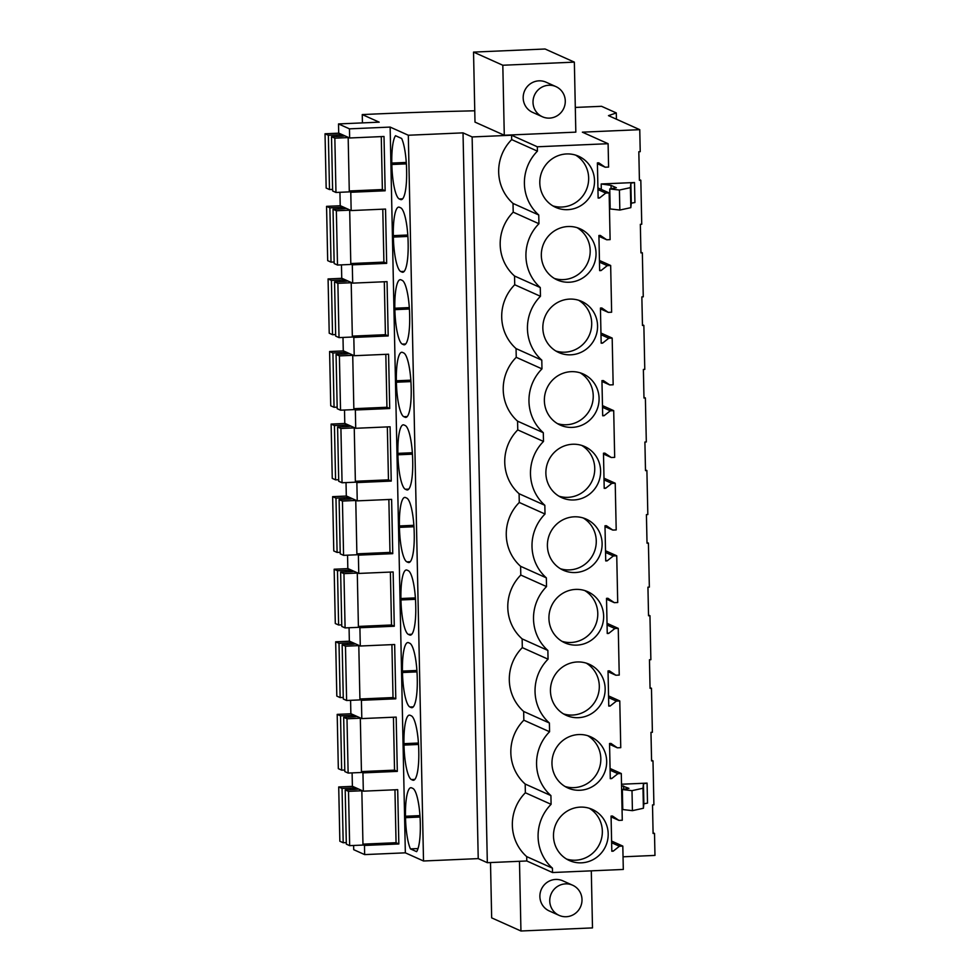 <?xml version="1.0" encoding="UTF-8"?>
<svg xmlns="http://www.w3.org/2000/svg" width="980" height="980" viewBox="0 0 980 980"><rect width="100%" height="100%" fill="white"/><g stroke="black" fill="none" stroke-linecap="round" stroke-linejoin="round"><path stroke-width="1.47" d="M474.761 110.789A689.614 71.087 -1.2 0 1 461.041 111.132A463.932 47.824 -1.2 0 0 366.74 114.378L362.257 114.574L379.199 122.169L338.517 123.933L349.456 128.846L390.138 127.082L408.317 135.24L463.026 132.864L472.127 136.943L511.585 135.228L537.322 146.78L608.102 143.705L582.365 132.165L639.756 129.666L608.482 115.64L616.298 112.933L601.536 106.306L588.809 106.857A689.577 71.087 -1.2 0 1 575.309 107.433M473.536 52.099L474.994 122.108L504.284 135.24L575.824 132.141L574.354 62.132L545.076 49L473.536 52.099L502.814 65.243L504.284 135.24M616.298 112.933L616.432 119.205M362.257 114.574L362.429 122.892M352.102 772.889L352.384 786.254L363.323 791.166L362.943 772.877L397.317 771.383L396.177 717.103L361.804 718.585L361.424 700.296L395.798 698.814L394.658 644.522L360.285 646.016L360.089 636.865L359.905 627.727L394.279 626.232L393.139 571.952L358.766 573.435L358.57 564.296L358.386 555.146L392.747 553.663L391.62 499.371L357.247 500.866L357.051 491.715L356.867 482.577L391.228 481.082L390.089 426.79L355.728 428.285L355.532 419.146L355.348 409.995L389.709 408.513L388.57 354.221L354.209 355.716L353.817 337.426L388.19 335.932L387.051 281.64L352.69 283.134L352.298 264.845L386.671 263.363L385.532 209.071L351.159 210.565L350.779 192.276L385.152 190.782L384.013 136.49L349.64 137.984L349.456 128.846M350.583 700.32L350.865 713.685L361.804 718.585M349.064 627.739L349.346 641.104L360.285 646.016M347.545 555.17L347.827 568.523L358.766 573.435M346.026 482.589L346.308 495.954L357.247 500.866M344.507 410.02L344.788 423.372L355.728 428.285M342.988 337.438L343.27 350.803L354.209 355.716M341.469 264.87L341.738 278.222L352.69 283.134M339.938 192.288L340.219 205.653L351.159 210.565M338.517 123.933L338.7 133.072L349.64 137.984M353.621 845.471L353.719 849.685L364.658 854.597L364.462 845.446L398.836 843.964L397.696 789.672L363.323 791.166M390.138 127.082L405.34 852.833L364.658 854.597M408.317 135.24L423.519 860.991L405.34 852.833M391.804 163.072L391.841 164.493A31.605 6.676 -92.5 0 0 399.276 198.964L400.502 199.516A31.605 6.676 -92.5 0 0 401.224 199.663A31.605 6.676 -92.5 0 0 406.627 171.132L406.602 169.699A31.605 6.676 -92.5 0 0 401.665 138.474L395.516 135.718A31.605 6.676 -92.5 0 0 391.804 163.072L406.271 162.435M396.361 380.791L396.398 382.224A31.605 6.676 -92.5 0 0 403.834 416.696L405.071 417.247A31.605 6.676 -92.5 0 0 405.781 417.394A31.605 6.676 -92.5 0 0 411.196 388.852L411.159 387.431A31.605 6.676 -92.5 0 0 403.723 352.959L402.486 352.408A31.605 6.676 -92.5 0 0 401.776 352.261A31.605 6.676 -92.5 0 0 396.361 380.791L410.828 380.166M397.88 453.373L397.917 454.793A31.605 6.676 -92.5 0 0 405.353 489.265L406.59 489.816A31.605 6.676 -92.5 0 0 407.3 489.963A31.605 6.676 -92.5 0 0 412.715 461.433L412.678 460A31.605 6.676 -92.5 0 0 405.242 425.528L404.005 424.977A31.605 6.676 -92.5 0 0 403.295 424.83A31.605 6.676 -92.5 0 0 397.88 453.373L412.347 452.736M399.448 207.258A31.605 6.676 -92.5 0 0 398.738 207.111A31.605 6.676 -92.5 0 0 393.323 235.641L393.36 237.074A31.605 6.676 -92.5 0 0 400.796 271.546L402.033 272.097A31.605 6.676 -92.5 0 0 402.743 272.244A31.605 6.676 -92.5 0 0 408.146 243.702L408.121 242.281A31.605 6.676 -92.5 0 0 400.685 207.809L399.448 207.258M400.967 279.827A31.605 6.676 -92.5 0 0 400.257 279.68A31.605 6.676 -92.5 0 0 394.842 308.222L394.879 309.643A31.605 6.676 -92.5 0 0 402.315 344.115L403.552 344.666A31.605 6.676 -92.5 0 0 404.262 344.813A31.605 6.676 -92.5 0 0 409.665 316.283L409.64 314.849A31.605 6.676 -92.5 0 0 402.204 280.378L400.967 279.827M402.474 672.525A31.605 6.676 -92.5 0 0 409.91 706.997L411.147 707.548A31.605 6.676 -92.5 0 0 411.857 707.695A31.605 6.676 -92.5 0 0 417.272 679.164L417.235 677.731A31.605 6.676 -92.5 0 0 409.799 643.26L408.574 642.708A31.605 6.676 -92.5 0 0 407.852 642.562A31.605 6.676 -92.5 0 0 402.449 671.092L402.474 672.525L417.002 671.888M403.993 745.094A31.605 6.676 -92.5 0 0 411.441 779.566L412.666 780.117A31.605 6.676 -92.5 0 0 413.376 780.264A31.605 6.676 -92.5 0 0 418.791 751.734L418.766 750.3A31.605 6.676 -92.5 0 0 411.318 715.829L410.093 715.278A31.605 6.676 -92.5 0 0 409.383 715.13A31.605 6.676 -92.5 0 0 403.968 743.673L403.993 745.094L418.521 744.469M399.411 525.942L399.436 527.375A31.605 6.676 -92.5 0 0 406.872 561.846L408.109 562.398A31.605 6.676 -92.5 0 0 408.819 562.545A31.605 6.676 -92.5 0 0 414.234 534.014L414.197 532.581A31.605 6.676 -92.5 0 0 406.761 498.11L405.524 497.558A31.605 6.676 -92.5 0 0 404.813 497.411A31.605 6.676 -92.5 0 0 399.411 525.942L413.866 525.317M400.93 598.523L400.955 599.944A31.605 6.676 -92.5 0 0 408.391 634.415L409.628 634.967A31.605 6.676 -92.5 0 0 410.338 635.114A31.605 6.676 -92.5 0 0 415.753 606.583L415.716 605.15A31.605 6.676 -92.5 0 0 408.28 570.679L407.043 570.127A31.605 6.676 -92.5 0 0 406.333 569.98A31.605 6.676 -92.5 0 0 400.93 598.523L415.385 597.886M420.285 822.882A31.605 6.676 -92.5 0 0 412.837 788.41L411.612 787.859A31.605 6.676 -92.5 0 0 410.902 787.712A31.605 6.676 -92.5 0 0 405.487 816.242L405.512 817.675A31.605 6.676 -92.5 0 0 410.449 848.901L416.61 851.657A31.605 6.676 -92.5 0 0 420.31 824.315L420.285 822.882M423.519 860.991L478.228 858.615L463.026 132.864M472.127 136.943L487.33 862.694L478.228 858.615M511.585 135.228L511.683 139.601A43.782 42.557 114.2 0 0 513.018 203.436L513.202 212.17A43.782 42.557 114.2 0 0 514.537 276.017L514.721 284.751A43.782 42.557 114.2 0 0 516.056 348.586L516.24 357.32A43.782 42.557 114.2 0 0 517.575 421.167L517.759 429.902A43.782 42.557 114.2 0 0 519.094 493.736L519.278 502.471A43.782 42.557 114.2 0 0 520.613 566.318L520.797 575.052A43.782 42.557 114.2 0 0 522.132 638.886L522.316 647.621A43.782 42.557 114.2 0 0 523.663 711.468L523.835 720.202A43.782 42.557 114.2 0 0 525.182 784.037L525.366 792.771A43.782 42.557 114.2 0 0 526.701 856.618L526.787 860.979L487.33 862.694M537.322 146.78L537.42 151.141L511.683 139.601M608.102 143.705L608.592 167.066L605.199 167.213L598.792 162.839L597.396 162.9L598.131 198.046L599.527 197.985L605.75 193.072L609.144 192.925L610.111 239.635L606.73 239.782L600.311 235.421L598.915 235.482L599.65 270.627L601.046 270.566L607.269 265.641L610.663 265.494L611.63 312.216L608.249 312.363L601.83 307.99L600.434 308.051L601.169 343.196L602.565 343.135L608.788 338.223L612.182 338.076L613.162 384.785L609.768 384.932L603.349 380.571L601.953 380.632L602.688 415.777L604.084 415.716L610.307 410.791L613.701 410.645L614.681 457.366L611.287 457.513L604.868 453.14L603.472 453.201L604.207 488.346L605.615 488.285L611.826 483.373L615.22 483.226L616.2 529.935L612.806 530.082L606.399 525.721L604.991 525.782L605.726 560.928L607.135 560.866L613.345 555.942L616.739 555.795L617.719 602.516L614.325 602.663L607.918 598.29L606.51 598.351L607.245 633.497L608.654 633.435L614.864 628.523L618.258 628.376L619.238 675.085L615.844 675.232L609.438 670.871L608.029 670.933L608.764 706.078L610.173 706.017L616.383 701.092L619.777 700.945L620.757 747.667L617.363 747.814L610.957 743.44L609.548 743.502L610.283 778.647L611.692 778.586L617.902 773.673L621.296 773.526L622.276 820.236L618.882 820.383L611.091 816.891M514.537 276.017L540.274 287.557A43.782 42.557 -65.8 0 1 538.939 223.722L538.755 214.988A43.782 42.557 -65.8 0 1 537.42 151.141M540.274 287.557L540.458 296.291L514.721 284.751M516.056 348.586L541.793 360.138A43.782 42.557 -65.8 0 1 540.458 296.291M541.793 360.138L541.977 368.872L516.24 357.32M517.575 421.167L543.312 432.707A43.782 42.557 -65.8 0 1 541.977 368.872M543.312 432.707L543.496 441.441L517.759 429.902M519.094 493.736L544.831 505.288A43.782 42.557 -65.8 0 1 543.496 441.441M544.831 505.288L545.015 514.022L519.278 502.471M520.613 566.318L546.35 577.857A43.782 42.557 -65.8 0 1 545.015 514.022M546.35 577.857L546.534 586.591L520.797 575.052M522.132 638.886L547.869 650.438A43.782 42.557 -65.8 0 1 546.534 586.591M547.869 650.438L548.053 659.173L522.316 647.621M523.663 711.468L549.388 723.007A43.782 42.557 -65.8 0 1 548.053 659.173M549.388 723.007L549.572 731.742L523.835 720.202M526.787 860.979L552.524 872.531L552.438 868.158A43.782 42.557 -65.8 0 1 551.091 804.323L550.919 795.589A43.782 42.557 -65.8 0 1 549.572 731.742M552.524 872.531L623.305 869.456L622.815 846.095L619.434 846.242L611.63 842.751M618.882 820.383L612.476 816.022L611.067 816.083L611.814 851.228L613.211 851.167L619.434 846.242M589.005 164.53A28.016 27.232 -65.8 0 1 589.678 197.151A28.016 27.232 -65.8 0 1 555.697 207.368A28.016 27.232 -65.8 0 1 542.32 170.655A28.016 27.232 -65.8 0 1 578.629 156.249A28.016 27.232 -65.8 0 1 589.005 164.53M592.043 309.68A28.016 27.232 -65.8 0 1 592.729 342.302A28.016 27.232 -65.8 0 1 558.735 352.518A28.016 27.232 -65.8 0 1 545.358 315.805A28.016 27.232 -65.8 0 1 581.667 301.399A28.016 27.232 -65.8 0 1 592.043 309.68M595.081 454.83A28.016 27.232 -65.8 0 1 595.767 487.452A28.016 27.232 -65.8 0 1 561.773 497.669A28.016 27.232 -65.8 0 1 548.396 460.955A28.016 27.232 -65.8 0 1 584.705 446.549A28.016 27.232 -65.8 0 1 595.081 454.83M601.843 777.753A28.016 27.232 -65.8 0 1 567.861 787.969A28.016 27.232 -65.8 0 1 554.484 751.256A28.016 27.232 -65.8 0 1 590.793 736.85A28.016 27.232 -65.8 0 1 601.157 745.131A28.016 27.232 -65.8 0 1 601.843 777.753M603.362 850.322A28.016 27.232 -65.8 0 1 569.38 860.538A28.016 27.232 -65.8 0 1 556.003 823.837A28.016 27.232 -65.8 0 1 592.312 809.419A28.016 27.232 -65.8 0 1 602.676 817.712A28.016 27.232 -65.8 0 1 603.362 850.322M591.197 269.721A28.016 27.232 -65.8 0 1 557.216 279.937A28.016 27.232 -65.8 0 1 543.839 243.236A28.016 27.232 -65.8 0 1 580.148 228.818A28.016 27.232 -65.8 0 1 590.524 237.111A28.016 27.232 -65.8 0 1 591.197 269.721M593.562 382.261A28.016 27.232 -65.8 0 1 594.248 414.871A28.016 27.232 -65.8 0 1 560.254 425.087A28.016 27.232 -65.8 0 1 546.877 388.386A28.016 27.232 -65.8 0 1 583.186 373.968A28.016 27.232 -65.8 0 1 593.562 382.261M599.638 672.562A28.016 27.232 -65.8 0 1 600.324 705.171A28.016 27.232 -65.8 0 1 566.342 715.388A28.016 27.232 -65.8 0 1 552.965 678.687A28.016 27.232 -65.8 0 1 589.274 664.269A28.016 27.232 -65.8 0 1 599.638 672.562M597.286 560.021A28.016 27.232 -65.8 0 1 563.292 570.238A28.016 27.232 -65.8 0 1 549.915 533.537A28.016 27.232 -65.8 0 1 586.236 519.118A28.016 27.232 -65.8 0 1 596.6 527.412A28.016 27.232 -65.8 0 1 597.286 560.021M598.119 599.981A28.016 27.232 -65.8 0 1 598.805 632.602A28.016 27.232 -65.8 0 1 564.811 642.819A28.016 27.232 -65.8 0 1 551.446 606.106A28.016 27.232 -65.8 0 1 587.755 591.7A28.016 27.232 -65.8 0 1 598.119 599.981M623.047 856.802L654.971 855.418L654.505 833.417L653.096 833.478L652.509 804.911L653.905 804.85L652.986 760.848L651.577 760.909L650.977 732.33L652.386 732.268L651.467 688.266L650.058 688.327L649.458 659.761L650.867 659.699L649.948 615.697L648.539 615.759L647.939 587.179L649.348 587.118L648.417 543.116L647.02 543.177L646.42 514.61L647.829 514.549L646.898 470.547L645.502 470.608L645.391 465.672L644.901 442.029L646.31 441.968L645.379 397.966L643.983 398.027L643.872 393.103L643.382 369.46L644.779 369.399L643.86 325.397L642.464 325.458L641.961 301.816L641.863 296.879L643.26 296.818L642.341 252.816L640.945 252.877L640.442 229.234L640.344 224.31L641.741 224.249L640.822 180.246L639.413 180.308L638.825 151.728L640.222 151.667L639.756 129.666M621.553 785.666L628.927 788.349L622.337 789.549L632.002 790.652L642.99 788.251L643.444 783.78L647.082 783.118L621.528 784.233M647.082 783.118L647.498 803.122L643.872 803.784L643.444 783.78M601.193 183.971L611.018 185.355L616.346 187.744L609.756 188.944L619.421 190.047L630.41 187.646L630.863 183.186L634.501 182.525L601.193 183.971L601.304 189.41M634.501 182.525L634.918 202.517L631.292 203.179L630.863 183.186M640.822 180.246L639.401 179.61M642.341 252.816L640.92 252.179M643.86 325.397L642.439 324.76M645.379 397.966L643.97 397.329M646.898 470.547L645.489 469.91M648.417 543.116L647.008 542.479M649.948 615.697L648.527 615.06M651.467 688.266L650.046 687.629M652.986 760.848L651.565 760.211M654.505 833.417L653.084 832.78M502.814 65.243L574.354 62.132M542.381 116.755L532.52 112.333A16.525 16.06 -65.8 0 1 538.939 80.838A16.525 16.06 -65.8 0 1 546.044 82.185L555.917 86.608A16.525 16.06 114.2 0 0 533.353 98.674A16.525 16.06 114.2 0 0 549.498 118.115A16.525 16.06 114.2 0 0 555.917 86.608M349.296 191.602L350.779 192.276M381.269 136.612L382.372 189.544L385.152 190.782M538.939 223.722L513.202 212.17M538.755 214.988L513.018 203.436M605.199 167.213L597.408 163.709M599.527 197.985L598.106 197.347M605.75 193.072L597.947 189.569M609.144 192.925L597.91 187.891M552.843 205.874A28.016 27.232 114.2 0 0 583.823 194.518A28.016 27.232 114.2 0 0 583.149 161.908A28.016 27.232 114.2 0 0 575.615 155.11M609.389 205.065L610.099 205.175M611.018 185.355L611.091 188.699M619.421 190.047L619.838 210.051L630.826 207.65L631.292 203.179M630.41 187.646L630.826 207.65M609.756 188.944L610.185 208.948L619.838 210.051M622.815 846.095L611.594 841.061M552.438 868.158L526.701 856.618M362.98 844.785L364.462 845.446M519.486 861.298L520.943 931L592.496 927.901L591.295 870.853M559.115 915.369L549.253 910.947A16.525 16.06 -65.8 0 1 555.672 879.44A16.525 16.06 -65.8 0 1 562.777 880.8L572.639 885.222A16.525 16.06 114.2 0 0 550.086 897.288A16.525 16.06 114.2 0 0 566.22 916.729A16.525 16.06 114.2 0 0 572.639 885.222M490.502 862.559L491.666 917.868L520.943 931M621.296 773.526L610.075 768.492M621.969 805.67L622.68 805.768M622.337 789.549L622.766 809.554L632.418 810.656L643.407 808.255L643.872 803.784M623.599 785.96L623.672 789.304M613.211 851.167L611.79 850.53M525.366 792.771L551.091 804.323M550.919 795.589L525.182 784.037M566.526 859.043A28.016 27.232 114.2 0 0 597.506 847.7A28.016 27.232 114.2 0 0 596.82 815.078A28.016 27.232 114.2 0 0 589.298 808.28M418.019 848.57L410.449 848.901M361.461 772.216L362.943 772.877M394.952 789.794L396.055 842.714L398.836 843.964M642.99 788.251L643.407 808.255M632.002 790.652L632.418 810.656M606.73 239.782L598.927 236.29M601.046 270.566L599.638 269.929M607.269 265.641L599.466 262.15M610.663 265.494L599.429 260.46M554.362 278.443A28.016 27.232 114.2 0 0 585.342 267.099A28.016 27.232 114.2 0 0 584.668 234.477A28.016 27.232 114.2 0 0 577.147 227.679M382.788 209.193L383.903 262.113L386.671 263.363M350.816 264.184L352.298 264.845M608.249 312.363L600.446 308.859M602.565 343.135L601.157 342.498M608.788 338.223L600.985 334.719M612.182 338.076L600.948 333.041M555.893 351.024A28.016 27.232 114.2 0 0 586.873 339.668A28.016 27.232 114.2 0 0 586.187 307.059A28.016 27.232 114.2 0 0 578.666 300.26M384.307 281.762L385.422 334.695L388.19 335.932M352.335 336.752L353.817 337.426M609.768 384.932L601.965 381.441M604.084 415.716L602.676 415.079M610.307 410.791L602.504 407.3M613.701 410.645L602.48 405.61M557.412 423.593A28.016 27.232 114.2 0 0 588.392 412.249A28.016 27.232 114.2 0 0 587.706 379.627A28.016 27.232 114.2 0 0 580.185 372.829M385.826 354.344L386.941 407.264L389.709 408.513M353.854 409.334L355.348 409.995M611.287 457.513L603.484 454.01M605.615 488.285L604.195 487.648M611.826 483.373L604.035 479.869M615.22 483.226L603.999 478.191M558.931 496.174A28.016 27.232 114.2 0 0 589.911 484.818A28.016 27.232 114.2 0 0 589.225 452.209A28.016 27.232 114.2 0 0 581.704 445.41M387.345 426.913L388.46 479.845L391.228 481.082M355.373 481.903L356.867 482.577M612.806 530.082L605.003 526.591M607.135 560.866L605.714 560.229M613.345 555.942L605.554 552.451M616.739 555.795L605.518 550.76M560.45 568.743A28.016 27.232 114.2 0 0 591.43 557.399A28.016 27.232 114.2 0 0 590.744 524.778A28.016 27.232 114.2 0 0 583.223 517.979M388.864 499.494L389.979 552.414L392.747 553.663M356.892 554.484L358.386 555.146M614.325 602.663L606.534 599.16M608.654 633.435L607.233 632.798M614.864 628.523L607.073 625.02M618.258 628.376L607.037 623.341M561.969 641.324A28.016 27.232 114.2 0 0 592.949 629.969A28.016 27.232 114.2 0 0 592.263 597.359A28.016 27.232 114.2 0 0 584.741 590.56M390.395 572.063L391.498 624.995L394.279 626.232M358.411 627.053L359.905 627.727M615.844 675.232L608.053 671.741M610.173 706.017L608.752 705.38M616.383 701.092L608.592 697.601M619.777 700.945L608.556 695.91M563.488 713.893A28.016 27.232 114.2 0 0 594.468 702.55A28.016 27.232 114.2 0 0 593.782 669.928A28.016 27.232 114.2 0 0 586.26 663.129M391.914 644.644L393.017 697.564L395.798 698.814M359.942 699.634L361.424 700.296M617.363 747.814L609.572 744.31M611.692 778.586L610.271 777.948M617.902 773.673L610.111 770.17M565.007 786.475A28.016 27.232 114.2 0 0 595.987 775.119A28.016 27.232 114.2 0 0 595.301 742.509A28.016 27.232 114.2 0 0 587.779 735.711M393.433 717.213L394.536 770.145L397.317 771.383M346.871 136.747L348.17 137.592L334.841 138.168L331.51 136.686L339.925 136.318A7.338 0.76 178.8 0 0 344.838 135.828M342.804 134.922A7.338 0.76 178.8 0 0 336.777 134.909L328.361 135.264L325.029 133.782L338.357 133.194L340.771 134.003M348.17 137.592L349.296 191.884L335.969 192.46L332.649 190.965L331.51 136.686M332.612 189.422L329.501 189.557L326.168 188.062L325.029 133.782M382.372 189.544L349.284 190.978M334.841 138.168L335.969 192.46M328.361 135.264L329.501 189.557M348.39 209.316L349.688 210.173L336.361 210.749L333.029 209.255L341.444 208.887A7.338 0.76 178.8 0 0 346.357 208.409M344.323 207.49A7.338 0.76 178.8 0 0 338.296 207.478L329.88 207.846L326.56 206.351L339.889 205.775L342.29 206.584M349.688 210.173L350.816 264.453L337.5 265.041L334.168 263.546L333.029 209.255M334.131 262.003L331.02 262.138L327.688 260.643L326.56 206.351M383.903 262.113L350.803 263.546M336.361 210.749L337.5 265.041M329.88 207.846L331.02 262.138M349.909 281.897L351.208 282.742L337.88 283.318L334.548 281.836L342.963 281.468A7.338 0.76 178.8 0 0 347.876 280.978M345.842 280.072A7.338 0.76 178.8 0 0 339.815 280.06L331.399 280.415L328.079 278.933L341.408 278.345L343.809 279.153M351.208 282.742L352.347 337.034L339.019 337.61L335.687 336.115L334.548 281.836M335.65 334.572L332.538 334.707L329.219 333.212L328.079 278.933M385.422 334.695L352.322 336.128M337.88 283.318L339.019 337.61M331.399 280.415L332.538 334.707M351.428 354.466L352.727 355.324L339.399 355.899L336.067 354.405L344.482 354.037A7.338 0.76 178.8 0 0 349.395 353.56M347.361 352.641A7.338 0.76 178.8 0 0 341.334 352.629L332.918 352.996L329.599 351.502L342.927 350.926L345.327 351.734M352.727 355.324L353.866 409.615L340.538 410.191L337.206 408.697L336.067 354.405M337.181 407.153L334.058 407.288L330.738 405.793L329.599 351.502M386.941 407.264L353.841 408.697M339.399 355.899L340.538 410.191M332.918 352.996L334.058 407.288M352.947 427.047L354.246 427.893L340.918 428.481L337.586 426.986L346.014 426.619A7.338 0.76 178.8 0 0 350.913 426.129M348.88 425.222A7.338 0.76 178.8 0 0 342.865 425.21L334.437 425.565L331.118 424.083L344.446 423.495L346.846 424.303M354.246 427.893L355.385 482.185L342.057 482.76L338.725 481.266L337.586 426.986M338.7 479.722L335.577 479.857L332.257 478.363L331.118 424.083M388.46 479.845L355.36 481.278M340.918 428.481L342.057 482.76M334.437 425.565L335.577 479.857M354.466 499.616L355.765 500.474L342.437 501.05L339.117 499.555L347.533 499.188A7.338 0.76 178.8 0 0 352.433 498.71M350.399 497.791A7.338 0.76 178.8 0 0 344.384 497.779L335.969 498.146L332.637 496.652L345.965 496.076L348.365 496.885M355.765 500.474L356.904 554.766L343.576 555.341L340.244 553.847L339.117 499.555M340.219 552.304L337.096 552.438L333.776 550.944L332.637 496.652M389.979 552.414L356.879 553.847M342.437 501.05L343.576 555.341M335.969 498.146L337.096 552.438M355.997 572.198L357.284 573.043L343.955 573.631L340.636 572.136L349.052 571.769A7.338 0.76 178.8 0 0 353.964 571.279M351.918 570.372A7.338 0.76 178.8 0 0 345.903 570.36L337.488 570.715L334.156 569.233L347.484 568.645L349.885 569.454M357.284 573.043L358.423 627.335L345.095 627.911L341.763 626.416L340.636 572.136M341.738 624.873L338.615 625.007L335.295 623.513L334.156 569.233M391.498 624.995L358.398 626.428M343.955 573.631L345.095 627.911M337.488 570.715L338.615 625.007M357.516 644.767L358.803 645.624L345.474 646.2L342.155 644.705L350.571 644.338A7.338 0.76 178.8 0 0 355.483 643.86M353.449 642.941A7.338 0.76 178.8 0 0 347.422 642.929L339.007 643.297L335.675 641.802L349.002 641.226L351.404 642.035M358.803 645.624L359.942 699.916L346.614 700.492L343.294 698.997L342.155 644.705M343.257 697.454L340.146 697.589L336.814 696.094L335.675 641.802M393.017 697.564L359.917 698.997M345.474 646.2L346.614 700.492M339.007 643.297L340.146 697.589M359.035 717.348L360.322 718.193L346.994 718.781L343.674 717.287L352.09 716.919A7.338 0.76 178.8 0 0 357.002 716.429M354.968 715.523A7.338 0.76 178.8 0 0 348.941 715.51L340.526 715.865L337.194 714.383L350.522 713.795L352.935 714.604M360.322 718.193L361.461 772.485L348.133 773.061L344.813 771.566L343.674 717.287M344.776 770.023L341.665 770.158L338.333 768.663L337.194 714.383M394.536 770.145L361.449 771.579M346.994 718.781L348.133 773.061M340.526 715.865L341.665 770.158M360.554 789.917L361.841 790.774L348.513 791.35L345.193 789.856L353.609 789.488A7.338 0.76 178.8 0 0 358.521 789.01M356.487 788.092A7.338 0.76 178.8 0 0 350.46 788.079L342.045 788.447L338.713 786.952L352.041 786.377L354.454 787.185M361.841 790.774L362.98 845.066L349.652 845.642L346.332 844.148L345.193 789.856M346.295 842.604L343.184 842.739L339.852 841.244L338.713 786.952M396.055 842.714L362.968 844.148M348.513 791.35L349.652 845.642M342.045 788.447L343.184 842.739M399.276 198.964L402.658 198.818M400.502 199.516L401.91 199.454M391.841 164.493L406.357 163.868M419.954 815.617L405.487 816.242M405.512 817.675L420.04 817.038M407.79 235.016L393.323 235.641M393.36 237.074L407.888 236.437M404.177 271.399L400.796 271.546M402.033 272.097L403.429 272.036M409.309 307.585L394.842 308.222M394.879 309.643L409.407 309.019M405.696 343.968L402.315 344.115M403.552 344.666L404.961 344.605M396.398 382.224L410.926 381.588M407.215 416.549L403.834 416.696M405.071 417.247L406.48 417.186M397.917 454.793L412.445 454.169M408.746 489.118L405.353 489.265M406.59 489.816L407.999 489.755M399.436 527.375L413.964 526.738M410.265 561.699L406.872 561.846M408.109 562.398L409.518 562.336M400.955 599.944L415.483 599.319M411.784 634.268L408.391 634.415M409.628 634.967L411.037 634.905M416.916 670.467L402.449 671.092M413.303 706.85L409.91 706.997M411.147 707.548L412.555 707.486M418.435 743.036L403.968 743.673M414.822 779.418L411.441 779.566M412.666 780.117L414.075 780.056M336.777 134.909L336.814 136.453M338.296 207.478L338.333 209.022M339.815 280.06L339.852 281.603M341.334 352.629L341.371 354.172M342.865 425.21L342.89 426.753M344.384 497.779L344.409 499.322M345.903 570.36L345.928 571.904M347.422 642.929L347.459 644.473M348.941 715.51L348.978 717.054M350.46 788.079L350.497 789.623"/></g></svg>
